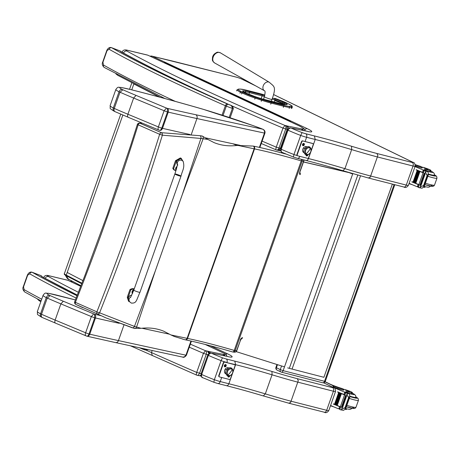 <?xml version="1.0" encoding="UTF-8"?>
<svg xmlns="http://www.w3.org/2000/svg" width="460" height="460" viewBox="0 0 460 460"><rect width="100%" height="100%" fill="white"/><g stroke="black" fill="none" stroke-linecap="round" stroke-linejoin="round"><path stroke-width="0.69" d="M232.794 143.756L236.992 145.463L253.236 146.067A2.173 1.719 101.9 0 1 254.104 148.804L187.105 338.341L170.965 334.949L174.311 336.496L182.384 338.945M183.011 339.25L185.07 339.767A2.173 1.719 -78.1 0 0 187.105 338.341A86.911 8.809 -160.5 0 0 187.525 338.433L254.524 148.896A153.853 15.594 -160.5 0 1 301.231 160.879L303.571 161.236L299.966 171.43A3.26 1.248 111.9 0 0 300.173 174.616A2.173 1.995 95.8 0 0 299.891 172.511M207.868 139.426L202.204 135.999A84.979 4.266 -168.8 0 1 200.008 135.706L161.385 132.693A2.173 1.541 91.1 0 1 162.374 135.188L159.649 134.297C140.622 195 119.703 254.179 96.887 311.846A2.173 0.5 21 0 0 99.584 312.817C122.613 255.173 143.543 195.966 162.374 135.188L200.893 138.443L207.868 139.426L214.251 142.692C221.237 145.504 228.815 146.429 236.992 145.463M200.008 135.706A2.173 1.65 97.8 0 1 200.893 138.443L182.223 194.781L155.428 270.589L134.446 326.416L99.584 312.817A2.173 1.604 115.8 0 1 97.33 313.91L105.857 317.854L132.129 327.744A2.173 1.673 -72.8 0 0 132.273 327.796A2.173 1.673 -72.8 0 0 134.446 326.416L136.574 327.048L155.428 270.589M134.245 328.382L141.093 328.319L136.574 327.048A2.173 1.731 -73.7 0 1 134.372 328.428L134.418 328.446M141.093 328.319C149.166 327.405 156.659 328.342 163.559 331.125L170.965 334.949M137.31 124.591L130.347 146.458L107.352 214.538L85.071 275.051L74.721 301.656A2.173 0.5 21.1 0 0 74.721 301.656A2.173 0.5 21.1 0 0 75.394 302.352C98.187 244.777 119.105 185.593 138.155 124.804L137.31 124.591A2.173 2.173 0 0 1 139.259 123.084A2.173 1.736 86.8 0 1 139.898 123.199L142.151 123.09M303.634 159.885A2.173 1.995 95.8 0 1 303.571 161.236L303.755 161.213A2.173 2.173 0 0 0 303.807 159.925M240.361 340.555L236.572 350.773A2.173 1.995 95.8 0 1 234.491 352.188L234.491 352.188A2.173 1.995 95.8 0 1 233.99 352.067M301.467 159.333A2.173 1.058 106.2 0 1 301.231 160.879L234.232 350.416A2.173 1.058 106.2 0 1 232.691 351.969A2.173 1.058 106.2 0 1 232.576 351.923M75.843 304.416A2.173 1.8 116.2 0 1 75.785 304.393L82.852 307.694L75.843 304.416A2.173 1.299 -66.2 0 1 75.394 302.352L96.887 311.846A2.173 1.299 113.8 0 0 97.33 313.91L75.843 304.416M159.562 130.278C160.764 130.68 161.748 130.036 162.506 128.34L161.77 128.144C161.006 129.835 160.27 130.542 159.562 130.278L159.867 130.381M114.523 111.389L114.172 111.262C108.56 107.525 110.624 109.497 110.112 105.685A17.198 1.742 -160.5 0 0 113.309 107.968C112.826 109.733 113.229 110.877 114.523 111.389M202.676 109.152A3.042 1.512 106.1 0 1 202.848 109.181C177.566 101.879 153.996 95.462 132.129 89.93L121.112 87.429C118.507 87.659 118.364 85.991 115.845 89.481A17.198 1.742 19.5 0 0 119.037 91.764A17.198 1.742 19.5 0 0 120.002 92.213L114.275 108.422C113.775 110.176 114.074 111.268 115.167 111.688L114.212 111.28M190.026 134.504A834.354 84.554 -160.5 0 1 162.506 128.34L168.233 112.136A834.354 84.554 19.5 0 0 196.937 118.548A3.042 2.369 -77.8 0 0 195.764 114.724A831.312 84.243 -160.5 0 1 167.308 108.364L167.498 111.935L168.233 112.136C168.716 110.314 168.406 109.06 167.308 108.364L166.486 108.071L164.105 110.728L133.63 98.032L136.062 95.392A92.563 9.378 -160.5 0 1 122.912 89.78L120.002 92.213A95.605 9.689 19.5 0 0 133.63 98.032L127.903 114.241C127.374 115.983 127.512 117.007 128.317 117.306L114.931 111.613M122.912 89.78A14.156 1.438 -160.5 0 1 122.268 89.476C120.859 89.303 119.778 90.062 119.037 91.764L113.309 107.968A17.198 1.742 -160.5 0 0 114.275 108.422A95.605 9.689 -160.5 0 0 127.903 114.241L158.372 126.937A4.347 0.443 -160.5 0 0 161.77 128.144L167.498 111.935A4.347 0.443 19.5 0 1 164.105 110.728L158.372 126.937C157.849 128.685 157.97 129.697 158.74 129.984L128.162 117.265M263.08 129.346L262.723 129.214C264.305 130.048 264.874 131.359 264.425 133.153L259.394 147.395M191.251 134.63L196.937 118.548L264.92 133.181C265.311 131.514 264.684 130.226 263.028 129.323L262.901 129.266A3.042 1.886 114.1 0 0 262.671 129.191L195.764 114.724M261.613 128.737L261.435 128.668A5.646 0.575 -160.5 0 1 262.671 129.191M262.959 129.289A3.042 1.886 114.1 0 0 262.901 129.266L253.207 125.649A55.511 5.623 -160.5 0 1 261.435 128.668M132.141 89.93L132.382 90.022A422.602 42.826 -160.5 0 1 203.015 109.25A14.341 1.455 -160.5 0 1 203.97 109.532A122.676 12.431 -160.5 0 1 244.013 122.446L243.961 122.429M121.147 87.434L121.63 87.578A51.181 5.186 -160.5 0 1 132.382 90.022M86.963 336.185L86.802 336.116C88.004 336.524 88.987 335.875 89.746 334.184L89.01 333.983C88.251 335.673 87.509 336.386 86.802 336.116M191.412 341.136L186.432 355.229L185.938 355.2L184.38 356.925L182.58 357.086C183.661 357.713 184.943 357.098 186.427 355.229M41.762 317.233L41.411 317.101C35.799 313.363 37.864 315.336 37.352 311.523A17.198 1.742 -160.5 0 0 40.549 313.812C40.066 315.577 40.468 316.716 41.762 317.233M59.38 295.774L59.622 295.866A422.602 42.826 -160.5 0 1 75.4 299.931L48.352 293.267C45.747 293.497 45.603 291.83 43.085 295.32A17.198 1.742 19.5 0 0 46.276 297.603A17.198 1.742 19.5 0 0 47.248 298.057L41.515 314.26C41.015 316.02 41.314 317.107 42.406 317.532L41.452 317.118M101.131 315.709A831.312 84.243 -160.5 0 1 94.547 314.203L94.737 317.779L95.473 317.975C95.956 316.158 95.645 314.899 94.547 314.203L93.725 313.91L91.344 316.566L60.869 303.876L63.307 301.237A92.563 9.378 -160.5 0 1 50.151 295.619L47.248 298.057A95.605 9.689 19.5 0 0 60.869 303.876L55.142 320.079C54.613 321.827 54.751 322.845 55.556 323.15L42.17 317.457M50.151 295.619A14.156 1.438 -160.5 0 1 49.507 295.32C48.099 295.142 47.018 295.906 46.276 297.603L40.549 313.812A17.198 1.742 -160.5 0 0 41.515 314.26A95.605 9.689 -160.5 0 0 55.142 320.079L85.612 332.775A4.347 0.443 -160.5 0 0 89.01 333.983L94.737 317.779A4.347 0.443 19.5 0 1 91.344 316.566L85.612 332.775C85.088 334.523 85.209 335.541 85.98 335.823L55.401 323.104M48.386 293.273L48.869 293.417A51.181 5.186 -160.5 0 1 59.622 295.866M130.519 297.511L133.802 290.151L174.852 173.978A3.26 0.333 19.5 0 0 178.227 175.519A3.26 0.333 19.5 0 0 180.998 176.151A3.26 0.333 19.5 0 0 178.031 174.754A3.26 0.333 19.5 0 0 174.852 173.978A3.26 0.333 19.5 0 0 178.227 175.519A3.26 0.333 19.5 0 0 180.998 176.151L139.949 292.318C136.102 300.834 136.649 303.347 131.341 303.1L129.553 301.72L128.616 300.328L128.386 297.66L129.766 295.803L131.813 295.13M129.542 301.708L128.064 297.591L130.761 289.95A8.958 5.399 -66.1 0 1 134.199 289.035M134.239 288.92A8.958 5.399 113.9 0 0 129.973 289.599L127.27 297.24L128.576 301.288L129.369 301.639M130.761 289.95L129.973 289.599M175.898 170.792A8.958 5.399 -66.1 0 1 175.496 170.648A8.958 5.399 -66.1 0 1 173.61 168.682L176.312 161.04L181.165 158.286L182.718 160.799M177.387 164.277A3.26 3.214 -33.8 0 1 183.218 161.546L181.918 159.597C179.969 157.929 178.21 158.435 176.634 161.109L176.864 163.771L177.37 164.525M181.165 158.286L180.372 157.935L175.519 160.689L172.816 168.331A8.958 5.399 113.9 0 0 174.702 170.298L175.496 170.648M173.61 168.682L172.816 168.331M132.514 293.514A2.139 1.288 -66.1 0 1 132.204 291.347A2.139 1.288 -66.1 0 1 133.998 289.593M132.647 293.204A2.058 1.242 -66.1 0 1 132.698 291.554A2.058 1.242 -66.1 0 1 133.843 290.041M176.077 170.206A2.139 1.288 -66.1 0 1 175.772 168.044A2.139 1.288 -66.1 0 1 177.048 166.428M176.186 169.832A2.058 1.242 -66.1 0 1 176.261 168.251A2.058 1.242 -66.1 0 1 176.881 167.181M212.554 57.109C212.267 60.944 212.089 60.536 214.573 62.928A5.83 4.244 -59.9 0 1 213.267 56.804A5.83 4.244 -59.9 0 1 220.42 52.843C217.114 51.871 217.557 51.825 214.366 53.981A5.284 3.841 120.1 0 0 212.79 56.396A5.284 3.841 120.1 0 0 212.56 57.075M322.523 382.697A2.173 1.42 -75.6 0 0 322.707 382.766L322.707 382.766A2.173 1.42 -75.6 0 0 324.536 381.294L283.153 370.656A2.173 1.42 104.4 0 1 281.319 372.128L281.319 372.128A2.173 1.42 104.4 0 1 281.14 372.059A2.173 1.627 -63.9 0 1 280.905 371.973L280.905 371.973A2.173 1.627 -63.9 0 1 280.267 369.616L276.391 367.718A2.173 1.627 116.1 0 0 277.029 370.076L280.905 371.973A2.173 2.173 0 0 0 281.319 372.128L322.707 382.766A2.173 2.173 0 0 0 325.295 381.386L324.536 381.294L394.053 184.621L394.801 184.724L325.295 381.386M349.784 172.943L352.671 173.983L283.153 370.656L280.267 369.616L281.56 365.959M277.472 364.665L276.391 367.718L275.937 367.402A2.173 2.173 0 0 0 277.029 370.076M394.082 184.546A2.173 1.42 104.4 0 1 394.053 184.621L392.311 184.172M352.671 173.983A2.173 1.42 -75.6 0 0 352.768 173.661M303.514 161.903L348.674 172.46M349.991 172.845L303.485 161.977M236.181 351.624L284.487 366.884M287.661 367.885L289.311 368.339A34.764 3.502 -160.5 0 0 292.065 369.075L323.903 377.298L392.34 184.098M221.68 377.487L220.242 381.564A2.869 1.903 104.3 0 1 217.804 383.502L226.159 385.601C227.28 385.957 228.183 385.342 228.867 383.755L220.242 381.564A8.694 0.88 -160.5 0 1 214.348 379.713A32.591 3.3 -160.5 0 1 201.658 374.463C201.313 376.36 201.762 377.464 202.998 377.775L213.854 382.26L214.348 379.713L221.087 360.64A8.694 0.88 19.5 0 0 226.987 362.486A2.869 1.903 -75.7 0 0 226.205 358.955A5.825 0.592 -160.5 0 1 222.502 357.805L221.087 360.64A32.591 3.3 19.5 0 1 208.397 355.384C209.34 353.654 210.421 352.964 211.64 353.32L211.197 353.188C210.231 352.728 209.081 353.326 207.753 354.982L208.397 355.384L201.658 374.463L201.008 374.06L207.753 354.982M333.419 391.218A5.434 0.552 19.5 0 0 335.524 391.5C335.461 388.913 334.788 387.607 333.517 387.584A2.869 2.127 115.9 0 0 333.212 387.475L332.775 387.722A2.869 1.759 104.9 0 1 333.419 391.218L326.675 410.291C325.996 411.878 325.128 412.499 324.076 412.16L288.903 403.236L263.321 395.916L265.311 393.875L272.055 374.796A120.135 12.173 19.5 0 0 297.747 382.133L333.419 391.218A2.869 1.903 -75.7 0 0 332.637 387.682L297.309 378.689L298.287 380.696L290.559 402.563L288.667 403.15M324.288 412.24L324.306 412.246C325.824 413.16 327.324 412.608 328.779 410.579A5.434 0.552 -160.5 0 1 326.675 410.291L291.002 401.212A120.135 12.173 -160.5 0 1 265.311 393.875A148.666 15.065 19.5 0 0 228.867 383.755L235.606 364.682A148.666 15.065 -160.5 0 1 272.055 374.796L271.964 371.461A151.536 15.358 19.5 0 0 234.807 361.146L226.205 358.955M71.07 281.767A2.869 1.978 -65 0 1 72.576 281.416A2.869 2.053 -76.5 0 0 72.295 281.319L72.295 281.319A2.869 2.869 0 0 0 70.46 281.486M225.659 354.194L227.349 353.723L210.335 345.77M230.058 357.035L228.971 356.856A19.165 1.943 19.5 0 0 227.349 353.723M227.136 356.356L227.447 356.46A4.45 0.448 19.5 0 0 228.971 356.856M226.987 356.322L227.447 356.46M212.813 353.429L227.251 356.419A5.485 0.558 -160.5 0 1 227.435 356.454M212.618 353.383L213.026 353.51A5.485 0.558 -160.5 0 1 213.308 353.573M211.882 353.32L213.026 353.51M211.422 353.24L211.991 353.389A4.916 0.5 19.5 0 0 212.98 353.504L212.992 353.504M226.929 362.647L235.606 364.682L234.807 361.146M208.863 353.591L207.477 351.124L205.465 350.71L203.446 353.32L206.252 354.257C206.672 352.325 206.408 351.141 205.465 350.71A692.841 70.213 -160.5 0 1 190.348 344.155M189.278 347.179A695.704 70.507 19.5 0 0 203.446 353.32L196.702 372.399C196.196 374.227 196.236 375.153 196.817 375.17L197.127 375.274L196.817 375.17C197.742 375.653 198.639 375.044 199.513 373.33L206.252 354.257L207.926 354.597M152.277 355.615L151.478 352.55L152.197 350.514M224.9 353.642L226.4 355.016L226.941 356.31M225.262 353.866L205.286 344.471M205.137 344.431L224.486 353.47A17.773 1.8 -160.5 0 1 223.865 354.47L225.25 355.965M223.865 354.47A4.404 0.448 19.5 0 0 223.255 354.384L209.196 351.566L210.473 353.119M223.014 354.39L224.198 355.752M209.196 351.566L210.404 353.119M209.15 351.561L208.771 351.463L209.219 353.401M208.771 351.463L208.403 351.342L209.03 353.493M223.255 354.384L224.911 355.896M223.226 354.424L224.704 355.856M223.106 354.407L224.376 355.787M200.905 376.142L200.255 375.975L200.98 375.757M200.876 375.285L199.214 375.699L200.916 375.521M200.508 376.015L200.951 376.148M312.673 143.503A1.087 0.805 115.9 0 0 312.455 143.399L302.611 140.892A1.087 0.805 115.9 0 0 301.461 141.709L296.959 154.445A1.087 0.805 115.9 0 0 297.269 155.624A8.694 0.88 -160.5 0 1 293.952 154.514A32.591 3.3 -160.5 0 1 281.261 149.258C280.916 151.156 281.365 152.266 282.601 152.576L293.463 157.055L293.952 154.514L300.69 135.435A8.694 0.88 19.5 0 0 306.59 137.281A2.869 1.903 -75.7 0 0 305.808 133.751A5.825 0.592 -160.5 0 1 302.105 132.601L300.69 135.435A32.591 3.3 19.5 0 1 288 130.186C288.943 128.455 290.024 127.765 291.249 128.116L290.8 127.983C289.834 127.523 288.684 128.127 287.356 129.783L280.617 148.856L281.261 149.258L288 130.186L287.356 129.783M377.349 156.935L413.022 166.014A2.869 1.903 -75.7 0 0 412.24 162.483L376.912 153.49L377.89 155.492L370.162 177.359L368.27 177.945M413.022 166.014A5.434 0.552 19.5 0 0 415.127 166.302C415.064 163.708 414.391 162.403 413.12 162.38A2.869 2.127 115.9 0 0 412.815 162.271L412.378 162.518A2.869 1.759 104.9 0 1 413.022 166.014L406.278 185.092C405.599 186.674 404.731 187.3 403.679 186.961L368.494 178.031L342.924 170.717L344.914 168.67L351.659 149.598L351.566 146.257A151.536 15.358 19.5 0 0 314.41 135.941L305.808 133.751M274.758 100.533A11.46 1.161 -160.5 0 1 281.658 103.356L283.308 104.15A11.46 1.161 -160.5 0 1 284.2 104.593M255.179 85.583L241.166 78.769L237.176 77.337L151.898 56.114A2.869 2.053 103.5 0 1 152.179 56.212A2.869 1.978 115 0 0 150.73 56.528M304.773 129.455L306.952 128.518L152.179 56.212L171.718 60.887A25.38 2.57 -160.5 0 1 173.224 61.255L237.429 77.429L240.862 78.66L255.691 85.87M309.666 131.83L308.579 131.658A19.165 1.943 19.5 0 0 306.952 128.518M306.74 131.152L307.05 131.255A4.45 0.448 19.5 0 0 308.579 131.658M306.59 131.123L307.05 131.255A5.485 0.558 -160.5 0 0 306.854 131.215L292.629 128.311A5.485 0.558 -160.5 0 1 292.911 128.369M291.485 128.121L292.629 128.311M291.03 128.041L291.594 128.19A4.916 0.5 19.5 0 0 292.583 128.3L292.594 128.3M299.845 156.36A2.869 1.903 104.3 0 1 297.407 158.297L305.762 160.396C306.883 160.753 307.786 160.137 308.47 158.556L315.215 139.478L314.41 135.941M171.43 60.789L171.718 60.887M147.482 55.056L127.874 50.364A2.869 2.053 103.5 0 1 128.156 50.462L147.896 55.2L299.684 126.109L304.066 128.696L305.377 130.87M231.075 105.501A523.641 53.067 19.5 0 0 282.998 128.081L276.253 147.16C275.736 148.977 275.747 149.891 276.282 149.897C277.225 150.38 278.127 149.764 278.99 148.062L285.729 128.984L287.092 129.266C287.54 127.575 287.143 126.368 285.901 125.637L284.924 125.436L282.998 128.081L285.729 128.984C286.149 127.063 285.878 125.885 284.924 125.436A520.772 52.773 -160.5 0 1 126.845 51.043A7.998 0.811 -160.5 0 1 128.156 50.462M276.282 149.897L276.592 150L276.282 149.897M299.397 126.011A17.773 1.8 -160.5 0 1 302.289 128.984A4.404 0.448 19.5 0 0 301.679 128.898L287.621 126.086L288.995 128.121M301.438 128.903L302.64 130.312M287.621 126.086L288.926 128.15M287.575 126.074L287.195 125.977L287.316 129.323A3.933 0.397 19.5 0 0 287.534 129.386M287.195 125.977L286.827 125.862L287.189 129.283A4.997 0.506 19.5 0 0 287.316 129.323L280.571 148.402A4.997 0.506 -160.5 0 1 280.445 148.361L287.189 129.283L280.347 148.339C279.64 149.92 278.611 150.5 277.259 150.092M302.289 128.984L303.692 130.525M301.679 128.898L303.358 130.462M301.651 128.938L303.146 130.416M301.53 128.921L302.818 130.347M276.615 150.006L278.68 150.489L280.571 148.402A3.933 0.397 -160.5 0 0 280.755 148.453M278.179 150.316L280.445 148.361L276.253 147.16A523.641 53.067 -160.5 0 1 262.114 141.128M278.933 150.529L280.56 150.477M279.335 150.656L280.571 150.518M430.934 170.487L430.56 171.545A4.79 0.483 -160.5 0 1 429.968 171.574L430.341 170.516A4.79 0.483 -160.5 0 0 430.934 170.487A4.79 0.483 -160.5 0 0 428.599 169.199A4.79 0.483 -160.5 0 0 423.873 167.578A15.151 1.535 -160.5 0 1 422.406 167.164M415.276 165.048A10.666 1.081 19.5 0 0 421.947 167.112L420.63 166.405A12.316 1.248 19.5 0 1 415.202 164.605M409.107 183.333A46.195 4.681 19.5 0 0 416.909 186.628L418.761 186.139M416.909 186.628L417.392 186.702L418.163 184.529A46.195 4.681 -160.5 0 1 411.884 181.907L411.953 181.711A46.195 4.681 -160.5 0 0 418.876 184.592A3.657 0.368 -160.5 0 1 419.232 184.736L418.295 187.387A3.657 0.368 -160.5 0 1 418.796 187.605L421.975 188.232L424.126 186.76L428.421 174.605L427.449 175.639L426.478 174.558L425.419 171.131L427.806 171.741L427.202 171.085A3.657 0.368 -160.5 0 1 426.926 170.924L424.195 170.183L423.263 172.833L424.292 170.246M418.876 184.592L423.056 172.77A46.195 4.681 -160.5 0 1 416.133 169.889L416.202 169.694A46.195 4.681 -160.5 0 0 422.481 172.316L423.252 170.137L422.838 169.849A46.195 4.681 -160.5 0 1 415.035 166.554M415.219 183.057L415.788 183.281L419.934 171.545A46.195 4.681 -160.5 0 1 419.388 171.315L415.219 183.057L419.382 171.339M414.661 182.815L418.813 171.074A46.195 4.681 -160.5 0 1 418.278 170.85L414.109 182.597L414.661 182.815M413.028 182.137L413.569 182.355L417.72 170.614A46.195 4.681 -160.5 0 1 417.197 170.395L413.028 182.137L417.191 170.413L417.72 170.614M426.478 174.558L428.231 175.001L428.197 172.425L427.806 171.741M423.936 185.587L424.2 186.403L422.447 185.955L423.936 185.587L427.449 175.639M422.406 167.17L422.107 168.026L421.642 167.969A10.666 1.081 -160.5 0 1 415.219 165.991M412.338 184.73A10.666 1.081 -160.5 0 1 409.003 183.632M411.884 181.907L413.189 182.24M416.133 169.889L417.168 170.154A41.406 4.197 -160.5 0 0 423.292 172.742M419.02 184.828L418.163 184.529M423.056 172.77A3.657 0.368 -160.5 0 1 423.413 172.914L423.263 172.833M423.413 172.914L424.35 170.269A3.657 0.368 -160.5 0 1 424.844 170.482L425.419 171.131M424.683 173.644L420.532 185.386L421.015 185.587L425.166 173.845L424.85 173.673A3.657 0.368 -160.5 0 1 424.856 173.679L425.534 171.747M422.447 185.955L419.589 187.628M421.975 188.232L418.796 187.605M424.103 173.311L419.957 185.052L420.428 185.248L424.58 173.512L424.212 173.322A3.657 0.368 -160.5 0 1 424.58 173.512M419.957 185.052L424.195 173.368M418.813 171.074L418.278 170.85M419.934 171.545L419.365 171.321M418.295 187.387L419.181 184.713M425.166 173.845L424.856 173.679M430.341 170.516A23.954 2.426 -160.5 0 1 425.971 169.677A5.589 0.564 -160.5 0 0 424.402 169.533A5.589 0.564 -160.5 0 0 425.425 170.269A30.791 3.122 -160.5 0 0 426.299 170.7M423.873 187.22A23.954 2.426 19.5 0 0 424.413 187.295L424.655 186.605M424.413 187.295A4.79 0.483 19.5 0 0 425.005 187.266L425.19 186.748M423.252 170.137L423.97 171.402M423.338 172.615L422.481 172.316M434.269 175.111A9.775 0.989 -160.5 0 1 434.476 175.444A9.775 0.989 -160.5 0 1 428.507 174.305M429.968 171.574A23.954 2.426 -160.5 0 1 427.236 171.103M428.007 169.613L423.976 167.98L428.007 169.613M352.412 392.633L352.038 393.691A4.79 0.483 -160.5 0 1 351.446 393.72L351.82 392.662A4.79 0.483 -160.5 0 0 352.412 392.633A4.79 0.483 -160.5 0 0 350.077 391.345A4.79 0.483 -160.5 0 0 345.345 389.718A15.151 1.535 -160.5 0 1 343.884 389.309L342.102 388.55A12.316 1.248 19.5 0 1 330.136 384.157M333.506 385.992A10.666 1.081 19.5 0 0 343.419 389.258L343.884 389.315L343.58 390.172L343.12 390.114A10.666 1.081 -160.5 0 1 333.822 387.084M330.585 405.478A46.195 4.681 19.5 0 0 338.387 408.773L340.233 408.284M338.387 408.773L338.87 408.848L339.641 406.669A46.195 4.681 -160.5 0 1 333.362 404.053L333.431 403.857A46.195 4.681 -160.5 0 0 340.354 406.738A3.657 0.368 -160.5 0 1 340.71 406.881L339.773 409.532A3.657 0.368 -160.5 0 1 340.273 409.751L343.447 410.377L345.604 408.905L349.899 396.75L348.927 397.785L347.95 396.704L346.897 393.277L349.278 393.886L348.68 393.231A3.657 0.368 -160.5 0 1 348.398 393.07L345.673 392.328L344.735 394.979L345.77 392.391M340.354 406.738L344.528 394.916A46.195 4.681 -160.5 0 1 337.611 392.035L337.68 391.839A46.195 4.681 -160.5 0 0 343.959 394.461L344.724 392.282L344.316 391.995A46.195 4.681 -160.5 0 1 334.017 387.579L333.81 387.481M337.26 405.427L341.412 393.691A46.195 4.681 -160.5 0 1 340.866 393.461L336.691 405.202L337.26 405.427M335.587 404.742L336.139 404.961L340.291 393.219A46.195 4.681 -160.5 0 1 339.756 392.995L335.587 404.742L339.75 393.018L340.291 393.219M335.047 404.501L339.198 392.759A46.195 4.681 -160.5 0 1 338.675 392.541L334.506 404.282L335.047 404.501M347.95 396.704L349.703 397.147L349.675 394.571L349.278 393.886M345.408 407.732L345.673 408.549L343.925 408.1L345.408 407.732L348.927 397.785M333.816 406.876A10.666 1.081 -160.5 0 1 330.475 405.772M333.362 404.053L334.661 404.386M337.611 392.035L338.646 392.299A41.406 4.197 -160.5 0 0 344.77 394.887M340.498 406.968L339.641 406.669M344.528 394.916A3.657 0.368 -160.5 0 1 344.891 395.059L344.735 394.979M344.891 395.059L345.822 392.414A3.657 0.368 -160.5 0 1 346.322 392.627L346.897 393.277M346.156 395.79L342.01 407.531L342.493 407.732L346.639 395.991L346.328 395.818A3.657 0.368 -160.5 0 1 346.334 395.818L347.012 393.892M343.925 408.1L341.067 409.774M343.447 410.377L340.273 409.751M345.581 395.456L341.429 407.192L341.906 407.393L346.058 395.657L345.69 395.468A3.657 0.368 -160.5 0 1 346.058 395.657M341.429 407.192L345.673 395.514M339.198 392.759L338.675 392.541M341.412 393.691L340.866 393.461M339.773 409.532L340.659 406.858M346.639 395.991L346.334 395.818M351.82 392.662A23.954 2.426 -160.5 0 1 347.449 391.822A5.589 0.564 -160.5 0 0 345.88 391.678A5.589 0.564 -160.5 0 0 346.903 392.414A30.791 3.122 -160.5 0 0 347.777 392.846M345.351 409.365A23.954 2.426 19.5 0 0 345.891 409.44L346.133 408.75M345.891 409.44A4.79 0.483 19.5 0 0 346.483 409.411L346.662 408.894M344.724 392.282L345.448 393.547M344.816 394.76L343.959 394.461M333.776 387.717A2.173 1.443 -75.7 0 0 333.051 385.572L325.139 381.725M333.172 387.418A2.173 1.443 -75.7 0 0 332.419 385.411L325.07 381.84M355.747 397.256A9.775 0.989 -160.5 0 1 355.954 397.589A9.775 0.989 -160.5 0 1 349.979 396.445M351.446 393.72A23.954 2.426 -160.5 0 1 348.709 393.248M349.485 391.759L345.454 390.126L349.485 391.759M170.924 65.947A1.041 0.719 -65 0 0 170.579 65.211A1.041 0.719 115 0 0 169.786 65.429A1.041 0.719 -65 0 1 170.579 65.211L173.431 66.545A1.041 0.719 115 0 0 172.638 66.757A1.041 0.719 -65 0 1 173.431 66.545A1.041 0.719 -65 0 1 173.776 67.281M182.327 71.277A1.041 0.719 -65 0 0 181.982 70.535A1.041 0.719 115 0 0 181.188 70.754A1.041 0.719 -65 0 1 181.982 70.535L179.13 69.207A1.041 0.719 115 0 0 178.336 69.425A1.041 0.719 -65 0 1 179.13 69.207L176.283 67.873A1.041 0.719 115 0 0 175.49 68.091A1.041 0.719 -65 0 1 176.283 67.873A1.041 0.719 -65 0 1 176.623 68.609M181.982 70.535L184.828 71.869A1.041 0.719 115 0 0 184.034 72.088A1.041 0.719 -65 0 1 184.828 71.869A1.041 0.719 -65 0 1 185.173 72.605M193.723 76.601A1.041 0.719 -65 0 0 193.378 75.865A1.041 0.719 115 0 0 192.585 76.078A1.041 0.719 -65 0 1 193.378 75.865L190.532 74.531A1.041 0.719 115 0 0 189.738 74.75A1.041 0.719 -65 0 1 190.532 74.531L187.68 73.203A1.041 0.719 115 0 0 186.886 73.416A1.041 0.719 -65 0 1 187.68 73.203A1.041 0.719 -65 0 1 188.025 73.939M193.378 75.865L196.23 77.194A1.041 0.719 115 0 0 195.437 77.412A1.041 0.719 -65 0 1 196.23 77.194A1.041 0.719 -65 0 1 196.575 77.93M205.12 81.926A1.041 0.719 -65 0 0 204.775 81.19A1.041 0.719 115 0 0 203.987 81.403A1.041 0.719 -65 0 1 204.775 81.19L201.928 79.856A1.041 0.719 115 0 0 201.135 80.074A1.041 0.719 -65 0 1 201.928 79.856L199.077 78.528A1.041 0.719 115 0 0 198.283 78.74A1.041 0.719 -65 0 1 199.077 78.528A1.041 0.719 -65 0 1 199.421 79.264M204.775 81.19L207.627 82.518A1.041 0.719 115 0 0 206.833 82.737A1.041 0.719 -65 0 1 207.627 82.518A1.041 0.719 -65 0 1 207.972 83.254M216.522 87.251A1.041 0.719 -65 0 0 216.177 86.514A1.041 0.719 115 0 0 215.383 86.727A1.041 0.719 -65 0 1 216.177 86.514L213.325 85.18A1.041 0.719 115 0 0 212.531 85.399A1.041 0.719 -65 0 1 213.325 85.18L210.479 83.852A1.041 0.719 115 0 0 209.685 84.065A1.041 0.719 -65 0 1 210.479 83.852A1.041 0.719 -65 0 1 210.818 84.588M216.177 86.514L219.023 87.843A1.041 0.719 115 0 0 218.23 88.061A1.041 0.719 -65 0 1 219.023 87.843A1.041 0.719 -65 0 1 219.368 88.579M227.918 92.575A1.041 0.719 -65 0 0 227.573 91.839A1.041 0.719 115 0 0 226.78 92.052A1.041 0.719 -65 0 1 227.573 91.839L224.727 90.505A1.041 0.719 115 0 0 223.934 90.723A1.041 0.719 -65 0 1 224.727 90.505L221.875 89.177A1.041 0.719 115 0 0 221.082 89.389A1.041 0.719 -65 0 1 221.875 89.177A1.041 0.719 -65 0 1 222.22 89.913M227.573 91.839L230.425 93.167A1.041 0.719 115 0 0 229.632 93.386A1.041 0.719 -65 0 1 230.425 93.167A1.041 0.719 -65 0 1 230.77 93.903M239.315 97.899A1.041 0.719 -65 0 0 238.976 97.163A1.041 0.719 115 0 0 238.182 97.376A1.041 0.719 -65 0 1 238.976 97.163L236.124 95.829A1.041 0.719 115 0 0 235.33 96.048A1.041 0.719 -65 0 1 236.124 95.829L233.272 94.501A1.041 0.719 115 0 0 232.478 94.714A1.041 0.719 -65 0 1 233.272 94.501A1.041 0.719 -65 0 1 233.617 95.237M238.976 97.163L241.822 98.492A1.041 0.719 115 0 0 241.028 98.71A1.041 0.719 -65 0 1 241.822 98.492A1.041 0.719 -65 0 1 242.167 99.228M250.717 103.224A1.041 0.719 -65 0 0 250.372 102.488A1.041 0.719 115 0 0 249.579 102.706A1.041 0.719 -65 0 1 250.372 102.488L247.52 101.154A1.041 0.719 115 0 0 246.727 101.373A1.041 0.719 -65 0 1 247.52 101.154L244.674 99.826A1.041 0.719 115 0 0 243.88 100.044A1.041 0.719 -65 0 1 244.674 99.826A1.041 0.719 -65 0 1 245.019 100.562M250.372 102.488L253.218 103.822A1.041 0.719 115 0 0 252.431 104.035A1.041 0.719 -65 0 1 253.218 103.822A1.041 0.719 -65 0 1 253.564 104.558M262.114 108.548A1.041 0.719 -65 0 0 261.769 107.812A1.041 0.719 115 0 0 260.975 108.031A1.041 0.719 -65 0 1 261.769 107.812L258.923 106.484A1.041 0.719 115 0 0 258.129 106.697A1.041 0.719 -65 0 1 258.923 106.484L256.07 105.15A1.041 0.719 115 0 0 255.277 105.369A1.041 0.719 -65 0 1 256.07 105.15A1.041 0.719 -65 0 1 256.415 105.886M261.769 107.812L264.621 109.146A1.041 0.719 115 0 0 263.827 109.359A1.041 0.719 -65 0 1 264.621 109.146A1.041 0.719 -65 0 1 264.966 109.882M273.51 113.873A1.041 0.719 -65 0 0 273.171 113.137A1.041 0.719 115 0 0 272.377 113.355A1.041 0.719 -65 0 1 273.171 113.137L270.319 111.809A1.041 0.719 115 0 0 269.525 112.021A1.041 0.719 -65 0 1 270.319 111.809L267.467 110.475A1.041 0.719 115 0 0 266.673 110.693A1.041 0.719 -65 0 1 267.467 110.475A1.041 0.719 -65 0 1 267.812 111.211M273.171 113.137L276.017 114.471A1.041 0.719 115 0 0 275.224 114.684A1.041 0.719 -65 0 1 276.017 114.471A1.041 0.719 -65 0 1 276.362 115.207M284.912 119.197A1.041 0.719 -65 0 0 284.567 118.462A1.041 0.719 115 0 0 283.774 118.68A1.041 0.719 -65 0 1 284.567 118.462L281.715 117.133A1.041 0.719 115 0 0 280.922 117.346A1.041 0.719 -65 0 1 281.715 117.133L278.869 115.799A1.041 0.719 115 0 0 278.076 116.018A1.041 0.719 -65 0 1 278.869 115.799A1.041 0.719 -65 0 1 279.214 116.535M284.567 118.462L287.419 119.795A1.041 0.719 115 0 0 286.626 120.008A1.041 0.719 -65 0 1 287.419 119.795A1.041 0.719 -65 0 1 287.759 120.531M281.715 117.133A1.041 0.719 -65 0 1 282.06 117.869M270.319 111.809A1.041 0.719 -65 0 1 270.664 112.545M258.923 106.484A1.041 0.719 -65 0 1 259.262 107.22M247.52 101.154A1.041 0.719 -65 0 1 247.865 101.896M236.124 95.829A1.041 0.719 -65 0 1 236.469 96.565M224.727 90.505A1.041 0.719 -65 0 1 225.066 91.241M213.325 85.18A1.041 0.719 -65 0 1 213.67 85.916M201.928 79.856A1.041 0.719 -65 0 1 202.273 80.592M190.532 74.531A1.041 0.719 -65 0 1 190.871 75.267M179.13 69.207A1.041 0.719 -65 0 1 179.475 69.943M164.088 62.767A1.041 0.719 -65 0 1 164.881 62.548L167.733 63.882A1.041 0.719 115 0 0 166.94 64.095A1.041 0.719 -65 0 1 167.733 63.882A1.041 0.719 -65 0 1 168.078 64.618M290.611 121.871A1.041 0.719 115 0 0 290.266 121.124A1.041 0.719 115 0 0 289.472 121.342M303.939 152.076L303.134 151.685A2.714 2.012 -64.1 0 1 302.801 151.461A2.714 2.012 115.9 0 0 303.134 151.685L302.806 151.472M304.836 148.661L303.433 147.976L304.836 148.661M307.522 154.485A3.668 2.72 -64.1 0 1 305.124 152.737A3.668 2.72 -64.1 0 1 306.021 148.942L305.078 148.327L306.021 148.942A3.668 2.72 -64.1 0 1 310.419 148.517A3.668 2.72 115.9 0 0 305.48 149.805A3.668 2.72 115.9 0 0 307.522 154.485M309.862 153.261L309.965 153.266C304.894 158.332 302.122 150.351 305.078 148.327C309.862 143.462 312.88 149.989 309.965 153.266M310.005 153.088A3.53 2.616 -64.1 0 1 306.624 154.284A3.53 2.616 -64.1 0 1 306.331 149.138L306.09 149.017A3.53 2.616 115.9 0 0 306.383 154.169A3.53 2.616 115.9 0 0 306.509 154.221A3.53 2.616 -64.1 0 1 306.09 149.017L306.331 149.138A3.53 2.616 -64.1 0 1 309.712 147.936A3.53 2.616 -64.1 0 1 310.005 153.088M306.038 153.847A10.862 7.009 -42.9 0 0 310.304 148.379A3.53 2.616 115.9 0 0 306.331 149.138A3.53 2.616 115.9 0 0 306.038 153.847A3.53 2.616 115.9 0 0 310.005 153.088A3.53 2.616 115.9 0 0 310.304 148.379A10.862 7.009 137.1 0 1 306.038 153.847M309.591 147.884A3.53 2.616 115.9 0 0 309.471 147.821A3.53 2.616 115.9 0 0 306.09 149.017A3.53 2.616 -64.1 0 1 309.591 147.884M305.141 146.671L305.509 146.797A2.714 2.012 115.9 0 0 305.129 146.671A2.714 2.012 -64.1 0 1 305.509 146.797L306.314 147.188M302.622 144.509A0.598 0.443 -64.1 0 1 302.881 143.974M304.025 144.911L303.33 144.526L304.025 144.911A0.759 0.564 115.9 0 0 304.117 144.67L303.899 143.957L303.261 144.078M303.324 144.451L302.973 144.578A0.719 0.529 -64.1 0 1 303.059 144.348L303.065 144.348A0.759 0.564 115.9 0 0 302.956 144.578L303.249 144.647M302.996 144.762L303.358 145.349L303.341 144.906M303.358 145.349A0.759 0.564 115.9 0 1 303.174 145.297L303.289 144.664M303.33 144.451L303.715 143.899A0.759 0.564 115.9 0 1 303.899 143.957M303.019 145.55A1.058 0.788 -64.1 0 1 303.945 143.646M304.29 144.86A1.058 0.788 -64.1 0 1 302.829 144.279A1.058 0.788 -64.1 0 1 304.29 144.86M303.836 143.428A1.225 0.908 -64.1 0 1 304.336 144.75A1.225 0.908 -64.1 0 1 303.105 145.734A1.225 0.908 -64.1 0 1 302.502 144.498A1.225 0.908 -64.1 0 1 302.801 143.888A1.225 0.908 -64.1 0 1 303.836 143.428M303.221 143.675A0.788 0.586 115.9 0 0 302.755 143.945M302.519 144.434A0.788 0.586 115.9 0 0 302.599 144.963M307.964 154.778A1.225 0.908 -64.1 0 1 306.826 155.952A1.225 0.908 -64.1 0 1 306.049 154.87M306.084 154.882A0.788 0.586 115.9 0 0 306.176 155.175M310.431 152.559L308.683 157.504A1.087 0.805 -64.1 0 1 307.533 158.32L297.689 155.814A1.087 0.805 -64.1 0 1 297.258 154.594L296.959 154.445M311.052 150.799L313.185 144.762A1.087 0.805 -64.1 0 0 312.76 143.543L302.611 140.892M297.574 155.773L297.269 155.624A1.087 0.805 115.9 0 0 297.384 155.664L297.471 155.704M303.646 152.536A3.266 2.421 115.9 0 0 304.037 152.634M306.814 146.924A3.266 2.421 115.9 0 0 306.498 146.677M301.461 141.709L301.76 141.852A1.087 0.805 -64.1 0 1 302.91 141.036M304.06 152.72A3.266 2.421 -64.1 0 1 303.796 152.617A3.266 2.421 -64.1 0 1 302.945 148.844A3.266 2.421 -64.1 0 1 306.303 146.619A3.266 2.421 -64.1 0 1 306.647 146.746A3.266 2.421 -64.1 0 1 306.895 146.889M301.76 141.852L297.258 154.594M306.578 154.974L306.935 155.56L306.923 155.118M307.067 155.181L307.602 155.118L306.923 154.744M306.935 155.56A0.759 0.564 115.9 0 1 306.757 155.503L306.935 154.98M306.601 155.762A1.058 0.788 -64.1 0 1 306.17 154.899M307.947 154.778A1.058 0.788 -64.1 0 1 306.279 154.928M225.779 373.204L224.969 372.807A2.714 2.012 -64.1 0 1 224.635 372.588A2.714 2.012 115.9 0 0 224.969 372.807L224.641 372.6M226.677 369.782L225.268 369.104L226.677 369.782M229.356 375.613A3.668 2.72 -64.1 0 1 226.958 373.865A3.668 2.72 -64.1 0 1 227.855 370.07L226.912 369.455L227.855 370.07A3.668 2.72 -64.1 0 1 232.26 369.644A3.668 2.72 115.9 0 0 227.32 370.933A3.668 2.72 115.9 0 0 229.356 375.613M231.696 374.388L231.8 374.394C226.728 379.454 223.957 371.479 226.912 369.455C231.702 364.59 234.715 371.116 231.8 374.394M231.846 374.216A3.53 2.616 -64.1 0 1 228.465 375.412A3.53 2.616 -64.1 0 1 228.171 370.265L227.93 370.145A3.53 2.616 115.9 0 0 228.223 375.297A3.53 2.616 115.9 0 0 228.344 375.348A3.53 2.616 -64.1 0 1 227.93 370.145L228.171 370.265A3.53 2.616 -64.1 0 1 231.552 369.064A3.53 2.616 -64.1 0 1 231.846 374.216M227.873 374.975A10.862 7.009 -42.9 0 0 232.139 369.501A3.53 2.616 115.9 0 0 228.171 370.265A3.53 2.616 115.9 0 0 227.873 374.975A3.53 2.616 115.9 0 0 231.846 374.216A3.53 2.616 115.9 0 0 232.139 369.501A10.862 7.009 137.1 0 1 227.873 374.975M231.426 369.012A3.53 2.616 115.9 0 0 231.311 368.949A3.53 2.616 115.9 0 0 227.93 370.145A3.53 2.616 -64.1 0 1 231.426 369.012M226.975 367.793L227.343 367.925A2.714 2.012 115.9 0 0 226.964 367.799A2.714 2.012 -64.1 0 1 227.343 367.925L228.154 368.316M224.463 365.637A0.598 0.443 -64.1 0 1 224.721 365.102M225.181 365.66L225.86 366.034A0.759 0.564 115.9 0 0 225.952 365.798L225.733 365.079L225.095 365.205M224.808 365.7A0.719 0.529 -64.1 0 1 224.9 365.47L224.882 365.464A0.759 0.564 115.9 0 0 224.79 365.706L225.089 365.769M224.836 365.89L225.193 366.476L225.13 365.786M224.882 365.464L225.549 365.022A0.759 0.564 115.9 0 1 225.733 365.079M225.193 366.476A0.759 0.564 115.9 0 1 225.015 366.419L225.176 366.051M225.86 366.034L225.319 366.097M224.859 366.678A1.058 0.788 -64.1 0 1 225.785 364.774M226.13 365.987A1.058 0.788 -64.1 0 1 224.664 365.407A1.058 0.788 -64.1 0 1 226.13 365.987M225.676 364.556A1.225 0.908 -64.1 0 1 226.17 365.878A1.225 0.908 -64.1 0 1 224.94 366.861A1.225 0.908 -64.1 0 1 224.336 365.625A1.225 0.908 -64.1 0 1 224.635 365.016A1.225 0.908 -64.1 0 1 225.676 364.556M225.061 364.803A0.788 0.586 115.9 0 0 224.595 365.067M224.353 365.556A0.788 0.586 115.9 0 0 224.434 366.091M228.114 376.05A1.058 0.788 -64.1 0 0 229.787 375.906A1.225 0.908 -64.1 0 1 228.66 377.079A1.225 0.908 -64.1 0 1 227.89 375.998M227.924 376.004A0.788 0.586 115.9 0 0 228.016 376.297M232.271 373.681L230.517 378.626A1.087 0.805 -64.1 0 1 229.373 379.448L219.523 376.941A1.087 0.805 -64.1 0 1 219.098 375.716L218.793 375.573A1.087 0.805 115.9 0 0 219.224 376.792L219.305 376.832M232.886 371.927L235.025 365.89A1.087 0.805 -64.1 0 0 234.594 364.671L224.445 362.014A1.087 0.805 115.9 0 0 223.295 362.836L218.793 375.573M234.514 364.63A1.087 0.805 115.9 0 0 234.295 364.527L224.445 362.014M225.486 373.658A3.266 2.421 115.9 0 0 225.877 373.761M228.649 368.052A3.266 2.421 115.9 0 0 228.332 367.804M223.295 362.836L223.6 362.98A1.087 0.805 -64.1 0 1 224.744 362.164M225.894 373.842A3.266 2.421 -64.1 0 1 225.63 373.738A3.266 2.421 -64.1 0 1 224.779 369.972A3.266 2.421 -64.1 0 1 228.143 367.741A3.266 2.421 -64.1 0 1 228.488 367.868A3.266 2.421 -64.1 0 1 228.729 368.011M223.6 362.98L219.098 375.716M228.413 376.096L228.775 376.688L228.775 376.102M228.902 376.309L229.442 376.245L228.764 375.866M228.775 376.688A0.759 0.564 115.9 0 1 228.591 376.631L228.752 376.263M228.442 376.884A1.058 0.788 -64.1 0 1 228.011 376.027M120.209 50.997L121.975 52.325C150.46 67.982 186.605 85.6 230.402 105.185L229.776 104.92C231.127 105.058 231.995 106.22 232.386 108.405L229.189 117.449M164.864 98.526L104.265 67.459A2.173 1.874 -60.6 0 1 103.523 65.044L102.931 62.267L107.071 50.548L109.106 49.249A463.893 47.012 19.5 0 0 225.383 105.719A8.694 0.88 19.5 0 0 226.337 106.128A2.173 1.018 -67.4 0 1 228.085 104.248A6.52 0.661 -160.5 0 1 227.372 103.943A2.173 1.276 113.7 0 0 225.383 105.719L222.053 115.132M227.372 103.943A461.719 46.793 -160.5 0 1 111.636 47.736A2.173 1.874 119.4 0 0 109.106 49.249M111.556 47.679L120.152 50.974L111.544 47.679C109.693 47.041 108.123 47.932 106.841 50.347L107.071 50.548M228.085 104.248A9.338 0.949 -160.5 0 0 229.776 104.92A523.641 53.067 19.5 0 1 121.601 52.164A18.412 1.869 19.5 0 1 120.152 50.974A2.173 2.151 -23.9 0 1 121.25 51.83M40.825 275.586L42.032 276.724L77.326 295.09M147.016 349.387L143.365 349.381A9.338 0.949 19.5 0 1 141.674 348.709A2.173 1.018 -67.4 0 1 141.559 348.674A2.173 1.018 -67.4 0 1 141.18 348.128M41.107 300.915L24.874 292.054A2.173 1.874 -60.6 0 1 24.133 289.639L23.54 286.856L27.686 275.137L29.716 273.844A463.893 47.012 19.5 0 0 76.141 298.063M77.061 295.751A461.719 46.793 -160.5 0 1 32.246 272.326A2.173 1.874 119.4 0 0 29.716 273.844M32.165 272.274L40.802 275.557L32.16 272.268C30.302 271.63 28.738 272.521 27.456 274.942L27.686 275.137M77.314 295.113A523.641 53.067 19.5 0 1 42.211 276.753A18.412 1.869 19.5 0 1 40.762 275.569A2.173 2.151 -23.9 0 1 41.866 276.42M202.204 135.999A2.173 1.708 97.5 0 1 203.13 138.753L182.223 194.781M155.762 269.612L181.867 195.753M251.051 146.102L250.665 145.946M285.947 154.06A156.026 15.812 19.5 0 0 253.65 146.153A84.738 8.585 -160.5 0 1 253.236 146.067M182.43 338.991L182.81 339.141M184.799 339.681A2.173 1.719 -78.1 0 0 185.07 339.767L185.489 339.854A2.173 1.731 -78.2 0 0 187.525 338.433A153.853 15.594 19.5 0 1 234.232 350.416L235.158 350.629L302.157 161.092A2.173 1.995 -84.2 0 0 302.145 159.505M237.964 145.412L254.104 148.804A86.911 8.809 19.5 0 0 254.524 148.896A2.173 1.731 101.8 0 0 253.65 146.153M161.385 132.693L139.898 123.199A2.173 1.299 -66.2 0 0 138.155 124.804L159.649 134.297A2.173 1.299 113.8 0 1 161.385 132.693M299.702 172.368L299.966 171.43M232.766 351.986A2.173 1.995 -84.2 0 0 235.158 350.629L236.762 350.75L240.361 340.561L241.31 338.899L240.453 339.072A2.173 1.995 -84.2 0 0 242.541 337.657A3.26 1.248 111.9 0 0 240.177 340.584M134.205 328.371A2.173 1.731 -73.7 0 0 134.372 328.428L105.857 317.854M185.282 339.796A2.173 1.731 -78.2 0 0 185.489 339.854C198.507 342.573 214.245 346.61 232.691 351.969A2.173 2.173 0 0 0 233.076 352.044L234.491 352.188A2.173 2.173 0 0 0 236.762 350.75M240.12 145.343L205.344 137.816M264.92 133.181L259.86 147.499M244.013 122.446A106.639 10.804 -160.5 0 1 253.207 125.649M253.218 125.632L202.848 109.181A3.042 1.512 106.1 0 1 203.015 109.25M122.268 89.476A14.156 1.438 -160.5 0 1 121.63 87.578M166.486 108.071L136.062 95.392M190.946 341.032L185.938 355.2L118.444 340.596A3.042 2.369 102.2 0 1 115.621 342.596L182.666 357.104M123.947 325.036L118.444 340.596A834.354 84.554 -160.5 0 1 89.746 334.184L95.473 317.975A834.354 84.554 19.5 0 0 119.192 323.305M141.921 328.233L169.199 334.132M49.507 295.32A14.156 1.438 -160.5 0 1 48.869 293.417M93.725 313.91L63.307 301.237M128.064 297.591L127.27 297.24M130.841 297.022A3.26 3.214 146.2 0 0 129.553 301.72M133.802 290.151A3.26 0.333 19.5 0 0 137.184 291.692A3.26 0.333 19.5 0 0 139.949 292.318M176.312 161.04L175.519 160.689M133.929 289.794A2.139 1.288 113.9 0 0 132.497 291.479A2.139 1.288 113.9 0 0 132.56 293.405M176.968 166.813A2.139 1.288 113.9 0 0 176.065 168.176A2.139 1.288 113.9 0 0 176.111 170.073M81.725 283.739L66.573 275.862A0.65 0.535 -62.1 0 1 66.269 275.109A13.104 1.328 -160.5 0 1 64.371 273.648L120.75 114.149M81.92 283.233L66.269 275.109L122.849 115.04M82.926 280.623L67.206 272.458M131.755 89.832L133.843 83.938L159.361 97.037M66.867 276.034A6.52 5.359 117.9 0 0 69.356 279.663A6.52 5.359 117.9 0 0 69.362 279.668A6.52 5.359 117.9 0 0 69.46 279.714M243.857 91.948L245.588 91.948A13.311 1.351 -160.5 0 1 249.492 92.661L262.096 95.87L261.125 98.63M264.408 96.502A13.311 1.351 -160.5 0 0 262.096 95.87A0.868 0.575 -75.7 0 0 261.861 94.8L249.257 91.592A0.868 0.575 -75.7 0 1 249.492 92.661L248.9 94.329M249.257 91.592A14.179 1.438 19.5 0 0 245.094 90.833A0.868 0.834 -90 0 1 245.588 91.948L245.324 92.696M272.188 99.021L274.965 99.946A8.958 0.908 -160.5 0 1 282.578 102.948L284.159 103.718L283.906 104.437M286.545 104.604L286.476 104.604A0.868 0.834 90 0 1 286.764 104.656A9.827 0.995 19.5 0 0 285.079 103.063A0.868 0.644 -64.1 0 0 284.159 103.718A8.958 0.908 -160.5 0 1 285.74 104.598M285.079 103.063L283.498 102.292A0.868 0.644 -64.1 0 0 282.578 102.948L282.319 103.672M283.498 102.292A9.827 0.995 19.5 0 0 275.143 99.004L274.148 102.252M245.094 90.833L243.058 90.833A0.868 0.834 90 0 1 243.593 91.799M264.684 95.582A14.179 1.438 19.5 0 0 261.861 94.8M275.143 99.004L272.538 98.135M286.476 104.604L284.447 104.598A0.868 0.834 90 0 1 284.734 104.656L286.764 104.656M280.422 103.862A0.868 0.575 104.3 0 1 280.496 103.874A0.868 0.575 104.3 0 1 280.571 103.897A14.179 1.438 19.5 0 0 284.734 104.656M267.818 100.648A0.868 0.575 104.3 0 1 267.892 100.659A0.868 0.575 104.3 0 1 267.967 100.688L280.571 103.897M284.447 104.598L261.182 98.659A14.179 1.438 19.5 0 0 267.967 100.688M261.171 98.647L254.685 96.485L261.182 98.659M246.502 93.276A0.868 0.644 115.9 0 0 246.33 93.196A9.827 0.995 19.5 0 0 254.685 96.485M244.921 92.512A0.868 0.644 115.9 0 0 244.749 92.425L246.33 93.196M243.058 90.833A9.827 0.995 19.5 0 0 244.749 92.425M287.029 103.189A0.782 0.581 -64.1 0 1 287.109 103.224L274.534 98.273A14.691 1.489 -160.5 0 1 287.029 103.189L288.61 103.96A14.691 1.489 -160.5 0 1 291.134 106.34L289.098 106.34A19.044 1.932 -160.5 0 1 283.51 105.328L270.9 102.114A19.044 1.932 -160.5 0 1 261.786 99.389L255.294 97.215A14.691 1.489 -160.5 0 1 242.799 92.299L241.218 91.528A14.691 1.489 -160.5 0 1 238.694 89.148L240.73 89.148A19.044 1.932 -160.5 0 1 246.318 90.16L258.923 93.374A19.044 1.932 -160.5 0 1 264.822 95.059L258.859 93.346A0.782 0.517 -75.7 0 0 258.79 93.34M242.799 92.299A0.782 0.581 115.9 0 0 241.977 92.885A15.473 1.57 19.5 0 0 255.133 98.066L255.294 97.215M241.218 91.528A0.782 0.581 115.9 0 0 240.39 92.115L241.977 92.885L241.586 93.984M238.694 89.148A0.782 0.747 -90 0 0 238.435 89.096L237.021 89.815A15.473 1.57 19.5 0 0 240.39 92.115L239.999 93.213M240.73 89.148A0.782 0.747 -90 0 0 240.471 89.096L238.435 89.096M246.318 90.16A0.782 0.517 -75.7 0 0 246.249 90.137L240.471 89.096M258.923 93.374A0.782 0.517 -75.7 0 0 258.859 93.346L246.249 90.137M288.61 103.96A0.782 0.581 -64.1 0 1 288.69 103.995L287.109 103.224A0.782 0.581 -64.1 0 1 287.184 103.27M291.134 106.34A0.782 0.747 90 0 1 291.571 107.347A15.473 1.57 19.5 0 0 292.284 107.14C291.767 105.558 293.474 106.749 288.69 103.995A0.782 0.581 -64.1 0 1 288.771 104.04M289.098 106.34A0.782 0.747 90 0 1 289.541 107.347L291.571 107.347L291.186 108.451M283.51 105.328A0.782 0.517 104.3 0 1 283.722 106.289A19.826 2.007 19.5 0 0 289.541 107.347L289.15 108.445M270.9 102.114A0.782 0.517 104.3 0 1 271.112 103.08L283.722 106.289L283.331 107.393M261.786 99.389L261.625 100.24A19.826 2.007 19.5 0 0 271.112 103.08L270.727 104.178M254.742 99.17L255.133 98.066L261.625 100.24L261.24 101.338M266.869 82.058A4.887 3.553 120.1 0 0 263.321 85.606A4.887 3.553 120.1 0 0 264.414 90.741C265.322 90.77 265.305 92.748 264.362 96.663A4.077 0.414 -160.5 0 0 269.146 98.773A4.077 0.414 -160.5 0 0 272.044 99.377C276.632 86.204 274.102 86.721 269.318 82.282A4.887 3.553 120.1 0 0 266.869 82.058M292.065 369.075L360.502 175.864M289.311 368.339L357.765 175.093M297.309 378.689A117.271 11.885 -160.5 0 1 271.964 371.461M323.604 382.8L333.212 387.475M73.502 281.848L72.76 281.462M222.502 357.805A29.722 3.013 -160.5 0 1 211.64 353.32L211.991 353.389M227.09 356.345L226.878 356.299A2.869 2.306 101.5 0 1 227.251 356.419M146.067 350.135A523.641 53.067 -160.5 0 0 151.478 352.55A695.704 70.507 -160.5 0 0 196.702 372.399L201.152 373.669M80.736 286.281L68.459 280.548A2.869 1.978 115 0 0 68.201 280.456L80.724 286.31M68.459 280.548L67.102 280.077A2.869 2.053 103.5 0 1 67.384 280.174L68.201 280.456M67.102 280.077L49.45 275.851A2.869 2.053 103.5 0 1 49.732 275.948L67.384 280.174M45.195 278.346A2.869 2.426 -61.2 0 1 48.421 276.529A7.998 0.811 -160.5 0 1 49.732 275.948M49.45 275.851C46.437 274.902 44.545 275.442 43.78 277.466A10.862 1.098 19.5 0 0 43.792 277.575M78.413 292.295A520.772 52.773 -160.5 0 1 48.421 276.529M208.403 351.342A4.64 0.471 19.5 0 0 207.477 351.124M38.283 299.414A2.869 2.426 118.8 0 0 39.341 300.811L40.848 301.634M305.089 141.525L306.59 137.281L315.215 139.478A148.666 15.065 -160.5 0 1 351.659 149.598A120.135 12.173 19.5 0 0 377.349 156.929M376.912 153.49A117.271 11.885 -160.5 0 1 351.566 146.257M273.74 94.645L412.815 162.271M302.105 132.601A29.722 3.013 -160.5 0 1 291.249 128.116L291.594 128.19M306.693 131.14L306.481 131.094A2.869 2.306 101.5 0 1 306.854 131.215M241.166 78.769A2.869 2.127 115.9 0 0 240.862 78.66M415.127 166.302L408.382 185.374A5.434 0.552 -160.5 0 1 406.278 185.092L370.605 176.007A120.135 12.173 -160.5 0 1 344.914 168.67A148.666 15.065 19.5 0 0 308.47 158.556L307.596 158.332M283.308 104.15L283.199 104.466M281.658 103.356L281.399 104.092M123.504 53.164L123.539 53.067A523.641 53.067 19.5 0 0 206.528 94.357M127.874 50.364C124.861 49.415 122.969 49.956 122.205 51.98A10.862 1.098 19.5 0 0 123.539 53.067A2.869 2.426 -61.2 0 1 126.845 51.043M286.827 125.862A4.64 0.471 19.5 0 0 285.901 125.637M116.886 74.399A2.869 2.426 118.8 0 0 117.766 75.325L115.92 73.882M417.191 186.697L418.261 186.973M421.642 167.969L421.947 167.112M420.026 187.341L420.687 185.472M424.844 170.482L427.202 171.085M423.585 185.501L427.104 175.547M425.713 170.413L425.971 169.677M422.838 169.849L424.195 170.194M434.361 174.737A11.299 1.144 -160.5 0 1 428.467 174.461M423.309 172.695A11.299 1.144 -160.5 0 1 421.659 172.069M431.066 185.092A11.299 1.144 -160.5 0 1 424.867 184.655L432.532 186.398L433.82 186.007L434.522 185.087A13.035 1.322 -160.5 0 1 425.385 183.201M434.522 185.087L436.971 178.158A13.035 1.322 -160.5 0 1 427.834 176.272M430.744 171.022A7.302 0.742 -160.5 0 1 430.451 172.092A7.302 0.742 -160.5 0 1 427.334 171.172M434.108 175.57L434.257 175.145A9.476 0.96 -160.5 0 1 431.043 174.765A9.476 0.96 -160.5 0 1 428.542 174.064M343.12 390.114L343.419 389.258M341.504 409.486L342.165 407.617M346.322 392.627L348.68 393.231M345.063 407.646L348.582 397.693M347.185 392.558L347.449 391.822M344.316 391.995L345.667 392.34M333.051 385.572L332.419 385.411M355.839 396.876A11.299 1.144 -160.5 0 1 349.945 396.606M344.787 394.841A11.299 1.144 -160.5 0 1 343.131 394.214M352.538 407.238A11.299 1.144 -160.5 0 1 346.346 406.801L354.01 408.543L355.292 408.152L356 407.232A13.035 1.322 -160.5 0 1 346.857 405.346M356 407.232L358.449 400.303A13.035 1.322 -160.5 0 1 349.307 398.417M355.58 397.716L355.856 396.382L355.373 395.117L352.228 393.145A7.302 0.742 -160.5 0 1 351.929 394.237A7.302 0.742 -160.5 0 1 348.812 393.317M355.735 397.291A9.476 0.96 -160.5 0 1 352.515 396.911A9.476 0.96 -160.5 0 1 350.02 396.209M312.455 143.399L312.76 143.543M225.584 365.924L225.17 365.654M234.295 364.527L234.594 364.671M223.037 115.448L226.337 106.128A11.511 1.167 19.5 0 0 232.386 108.405L233.352 108.629L230.126 117.76M175.283 101.384A463.893 47.012 -160.5 0 1 103.523 65.044M104.265 67.459C102.298 65.653 101.781 63.859 102.701 62.065L102.931 62.267M140.398 347.955A2.173 1.276 113.7 0 0 140.806 348.352A2.173 1.276 113.7 0 0 140.961 348.404M41.705 299.213A463.893 47.012 -160.5 0 1 24.133 289.639M24.874 292.054C22.914 290.248 22.39 288.449 23.31 286.661L23.54 286.856M139.334 123.084L141.852 122.964M300.156 171.402L303.755 161.213M74.721 301.656A2.173 2.173 0 0 0 75.785 304.393M158.596 129.944L159.672 130.329M115.845 89.481L110.112 105.685M85.836 335.783L86.911 336.174M87.107 336.225L115.621 342.596M43.085 295.32L37.352 311.523M174.852 173.978C176.559 168.791 177.405 165.508 177.387 164.111L177.802 165.169M183.218 161.546C184.914 168.055 182.333 170.349 180.998 176.151M66.481 275.827C64.601 274.856 63.9 274.125 64.371 273.648M81.719 283.745L66.487 275.827M80.954 285.717L69.362 279.663M65.101 274.677C66.694 277.989 68.109 279.651 69.356 279.663M129.547 89.269L131.807 82.869M243.139 92.069L243.064 91.425L246.422 93.23L254.673 96.473M292.284 107.14L291.899 108.238M237.021 89.815L236.636 90.919M269.318 82.282L220.42 52.843M264.414 90.741L214.573 62.928M214.366 53.981A7.061 7.061 0 0 0 212.549 57.12M271.187 101.499L272.044 99.377M263.517 99.406L264.362 96.663M276.96 364.504L275.937 367.402M333.517 387.584L323.662 382.795M72.651 281.405L72.295 281.319M227.251 356.385L228.597 356.741M226.878 356.299L212.957 353.458M212.646 353.389L212.974 353.458M211.203 353.188L211.853 353.337M202.705 377.671C201.917 377.976 201.353 376.774 201.008 374.06M335.524 391.5L328.779 410.579M217.804 383.502L213.814 382.26M226.412 385.693C237.544 388.476 249.883 391.903 263.442 395.974M196.696 375.136L130.404 345.793M199.214 375.699L197.127 375.274M39.341 300.811L37.162 298.81M282.313 152.467C281.526 152.777 280.957 151.57 280.617 148.856M306.854 131.18L308.206 131.537M306.481 131.094L292.56 128.254M291.22 128.07L290.806 127.983M413.12 162.38L273.746 94.616M151.898 56.114A2.869 2.869 0 0 0 150.138 56.252M403.891 187.042C405.427 187.962 406.928 187.404 408.382 185.374M297.407 158.297L293.422 157.061M306.015 160.488C317.147 163.277 329.492 166.704 343.045 170.769M299.667 126.103L147.896 55.2M122.067 52.377L122.205 51.98M276.161 149.868L261.268 143.508M160.023 97.221L117.766 75.325M279.312 150.65L278.68 150.489M280.726 150.943L279.289 150.644M418.261 186.984L417.047 186.674M418.261 170.855L414.109 182.597M419.077 184.673L418.146 187.3M436.971 178.158L436.638 176.306L434.366 174.702M424.223 186.484L428.243 187.272L429.588 186.886L430.324 186.139M430.755 170.999L433.682 172.724L434.309 173.811L434.257 175.145M340.843 393.467L336.691 405.202M338.652 392.547L334.506 404.282M340.549 406.818L339.624 409.446M358.449 400.303L358.116 398.452L355.839 396.848M345.702 408.629L349.721 409.417L351.066 409.032L351.802 408.284M290.266 121.124L287.419 119.795M170.579 65.211L167.733 63.882M176.283 67.873L173.431 66.545M187.68 73.203L184.828 71.869M199.077 78.528L196.23 77.194M210.479 83.852L207.627 82.518M221.875 89.177L219.023 87.843M233.272 94.501L230.425 93.167M244.674 99.826L241.822 98.492M256.07 105.15L253.218 103.822M267.467 110.475L264.621 109.146M278.869 115.799L276.017 114.471M312.57 143.439L312.875 143.589M234.41 364.567L234.709 364.711M219.109 376.751L219.408 376.895M230.408 105.185C231.88 105.392 232.863 106.542 233.352 108.629M102.701 62.071L106.841 50.353M148.005 349.606L146.481 350.146L144.888 349.922L139.426 347.748M23.31 286.661L27.45 274.942"/></g></svg>
